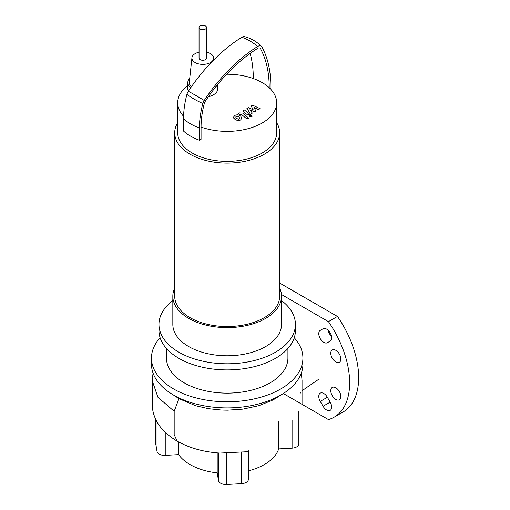 <?xml version="1.0" encoding="UTF-8"?>
<svg xmlns="http://www.w3.org/2000/svg" width="510" height="510" viewBox="0 0 510 510"><rect width="100%" height="100%" fill="white"/><g stroke="black" fill="none" stroke-linecap="round" stroke-linejoin="round"><path stroke-width="0.76" d="M239.853 118.333L238.929 116.988L237.226 116.082L235.671 116.981L236.602 118.333L238.297 119.232L239.317 118.983L239.859 118.237M241.938 118.256L240.605 116.025L237.737 114.661L235.002 115.285L233.58 117.058L234.925 119.302L237.781 120.66L240.535 120.022L241.95 118.052L241.95 118.83M233.58 117.058L233.567 118.039M248.638 118.09L242.798 113.093L239.292 112.901L238.342 113.45L239.483 114.425L241.204 114.132L246.961 119.059L248.638 118.09M249.556 115.381L249.141 115.968L249.562 116.554L251.589 116.554L252.01 115.968L251.589 115.381L249.556 115.381M251.194 106.029L253.19 109.739L248.389 107.648L246.929 108.49L249.811 112.939L249.294 113.239L248.211 113.169L244.417 109.937L242.747 110.9L246.63 114.208L250.136 114.393L252.348 113.112L249.874 109.752L254.592 111.811L255.905 111.059L253.929 107.412L258.347 109.644L260.074 108.649L252.66 105.181L251.194 106.029M279.671 288.067A54.353 31.384 180 0 1 281.545 296.233L281.545 324.392A54.353 31.384 180 0 1 247.994 353.385A54.353 31.384 180 0 1 188.757 346.583A54.353 31.384 180 0 1 172.833 324.392L172.833 296.233A54.353 31.384 180 0 1 174.707 288.067M281.545 296.233A54.353 31.384 180 0 1 247.994 325.227A54.353 31.384 180 0 1 188.757 318.425A54.353 31.384 180 0 1 172.833 296.233M276.675 122.693A52.479 30.3 180 0 1 279.671 132.791L279.671 296.233A52.479 30.3 180 0 1 247.273 324.226A52.479 30.3 180 0 1 190.083 317.66A52.479 30.3 180 0 1 174.707 296.233L174.707 132.791A52.479 30.3 180 0 1 177.709 122.693M279.671 132.791A52.479 30.3 180 0 1 247.273 160.784A52.479 30.3 180 0 1 190.083 154.218A52.479 30.3 180 0 1 174.707 132.791M226.65 74.23A49.483 28.566 180 0 1 253.311 78.534A49.483 28.566 0 0 1 269.216 87.714A49.483 28.566 180 0 1 276.675 102.797L276.675 132.791A49.483 28.566 180 0 1 246.126 159.184A49.483 28.566 180 0 1 192.2 152.994A49.483 28.566 180 0 1 177.709 132.791L177.709 102.797A49.483 28.566 180 0 1 187.808 85.495M183.574 116.286A49.483 28.566 180 0 1 177.709 102.797M217.152 85.106A14.994 8.657 180 0 1 215.424 87.267M217.802 84.316L217.802 88.714A14.994 8.657 180 0 1 208.373 96.753M206.55 52.218A10.869 6.279 180 0 1 210.49 53.671A10.869 6.279 180 0 1 213.658 57.719A10.869 6.279 180 0 1 207.27 63.826A10.869 6.279 180 0 1 195.12 62.545A10.869 6.279 180 0 1 191.951 57.719A10.869 6.279 180 0 1 199.053 52.218M191.397 86.757A13.496 7.79 180 0 1 189.337 82.11L191.951 57.719M188.413 91.143A14.994 8.657 180 0 1 187.808 88.714L187.808 82.594A14.994 8.657 180 0 1 189.739 78.342M190.727 87.726A14.994 8.657 180 0 1 187.808 82.594M276.675 102.797A49.483 28.566 180 0 1 251.232 127.761A49.483 28.566 180 0 1 201.067 127.06L201.067 139.3L199.435 140.244A51.733 29.867 0 0 1 183.536 131.057L183.536 118.817A51.733 29.867 0 0 0 199.435 127.997L199.435 140.244M270.848 89.346L270.848 86.77A126.219 72.873 120 0 0 261.885 46.933A6.26 3.615 120 0 0 261.483 46.397A6.26 3.615 120 0 0 257.735 46.455A128.189 74.007 120 0 0 204.223 100.457A6.26 3.615 120 0 0 202.84 103.511A81.543 47.079 120 0 0 199.435 127.997M261.483 46.397C256.734 41.629 251.098 38.377 244.596 36.643A6.26 3.615 120 0 0 241.829 37.268A128.189 74.007 120 0 0 188.324 91.277A6.26 3.615 120 0 0 186.934 94.331A81.543 47.079 120 0 0 183.536 118.817M269.216 87.714A123.911 71.54 120 0 0 260.419 48.603A3.952 2.282 120 0 0 260.176 48.278A3.952 2.282 120 0 0 257.799 48.297A125.881 72.675 120 0 0 205.249 101.337A3.952 2.282 120 0 0 204.376 103.262A79.241 45.747 120 0 0 201.067 127.06M253.311 78.534A123.911 71.54 120 0 0 250.149 53.422M205.453 29.032A3.748 2.161 0 0 0 206.55 27.502A3.748 2.161 0 0 0 204.236 25.5A3.748 2.161 0 0 0 200.156 25.972A3.748 2.161 0 0 0 199.053 27.502A3.748 2.161 0 0 0 201.367 29.497A3.748 2.161 0 0 0 205.453 29.032M206.55 27.502L206.55 58.108A3.748 2.161 180 0 1 205.453 59.638A3.748 2.161 180 0 1 201.367 60.11A3.748 2.161 180 0 1 199.053 58.108L199.053 27.502M294.251 337.76A75.722 43.72 180 0 1 302.914 358.065L302.914 364.185A75.722 43.72 180 0 1 256.167 404.577A75.722 43.72 180 0 1 173.649 395.097A75.722 43.72 180 0 1 151.47 364.185L151.47 358.065A75.722 43.72 180 0 1 160.127 337.76M302.914 358.065A75.722 43.72 180 0 1 256.167 398.45A75.722 43.72 180 0 1 173.649 388.977A75.722 43.72 180 0 1 151.47 358.065M287.92 348.47L287.92 358.065A60.728 35.062 180 0 1 250.429 390.456A60.728 35.062 180 0 1 184.25 382.857A60.728 35.062 180 0 1 166.464 358.065L166.464 348.47M281.545 300.588A68.225 39.391 180 0 1 295.417 324.392L295.417 330.518A68.225 39.391 180 0 1 253.298 366.907A68.225 39.391 180 0 1 178.946 358.371A68.225 39.391 180 0 1 158.967 330.518L158.967 324.392A68.225 39.391 180 0 1 172.833 300.588M295.417 324.392A68.225 39.391 180 0 1 253.298 360.787A68.225 39.391 180 0 1 178.946 352.244A68.225 39.391 180 0 1 158.967 324.392M281.45 394.683L273.156 399.91L259.061 405.622L242.919 409.128L227.428 410.187L221.257 410.04L208.552 408.688L195.751 405.756L178.946 398.654L172.947 394.689M292.083 419.953L292.083 448.162A7.497 4.329 0 0 0 298.841 443.853L298.841 412.048M292.083 448.162L278.709 448.921L278.709 421.407M155.537 418.939L155.537 442.45A7.497 4.329 0 0 0 155.575 442.878L155.575 419.016M157.042 421.878L157.042 451.49A7.497 4.329 0 0 0 165.24 455.373L165.24 432.301M157.042 451.49L155.575 442.878M178.608 441.96L178.608 454.614L165.24 455.373M153.051 373.078L152.216 380.645L157.928 397.252L174.178 411.302L174.178 434.596L177.129 441.125C189.465 448.073 203.732 452.058 219.931 453.084L241.632 452C246.151 451.905 248.395 451.484 248.357 450.738M218.516 452.988L218.516 480.618L217.196 472.897A52.479 30.3 180 0 1 178.608 454.614M217.196 472.897L217.196 452.886M278.709 448.921A52.479 30.3 180 0 1 248.395 470.87M218.516 480.618A7.497 4.329 0 0 0 226.708 484.5L226.708 452.848M241.632 452L241.632 483.652A7.497 4.329 0 0 0 248.395 479.343L248.395 450.948M241.632 483.652L226.708 484.5M335.822 350.313A7.121 4.112 60 0 1 340.476 356.592A7.121 4.112 60 0 1 339.386 362.298A7.121 4.112 60 0 1 335.822 361.947A7.121 4.112 60 0 1 331.168 355.668A7.121 4.112 60 0 1 332.259 349.962A7.121 4.112 60 0 1 335.822 350.313M335.822 399.426A7.121 4.112 60 0 1 331.168 393.153A7.121 4.112 60 0 1 332.259 387.441A7.121 4.112 60 0 1 335.822 387.798A7.121 4.112 60 0 1 340.476 394.071A7.121 4.112 60 0 1 339.386 399.776A7.121 4.112 60 0 1 335.822 399.426M330.187 402.135A7.121 4.112 60 0 1 330.187 410.359A7.121 4.112 60 0 1 323.066 406.247L320.255 401.376A7.121 4.112 60 0 1 320.255 393.153A7.121 4.112 60 0 1 327.375 397.264L330.187 402.135L323.066 406.247M323.066 328.765L323.066 328.765A7.121 4.112 60 0 1 330.187 332.877A7.121 4.112 60 0 1 330.187 341.101L327.375 342.726A7.121 4.112 60 0 1 320.255 338.614A7.121 4.112 60 0 1 320.255 330.391L323.066 328.765M320.255 330.391L323.079 328.759L320.255 330.391M327.975 330.11A7.121 4.112 -120 0 0 331.481 336.179M283.318 393.529L328.446 419.583A74.97 43.286 -120 0 0 334.126 417.18A74.97 43.286 -120 0 0 328.446 321.638L337.461 316.436L279.671 283.075M334.126 417.18L343.141 411.972A74.97 43.286 -120 0 0 337.461 316.436M328.446 321.638L281.463 294.512M186.934 94.331A51.733 18.003 14.8 0 0 202.84 103.511M188.324 91.277A51.733 4.507 33.5 0 1 204.223 100.457M241.829 37.268A51.733 28.732 58.2 0 1 257.735 46.455M260.419 48.603A49.483 38.18 -29 0 0 259.832 48.016M178.946 398.654L174.178 411.302M298.809 412.488L298.809 411.672M320.255 401.376L327.375 397.264M249.141 116.739L249.141 115.968M252.01 116.745L252.01 115.968M213.658 57.719L213.875 59.791M302.054 403.703L302.054 380.409L301.302 373.148M318.928 379.128L302.054 390.717M300.371 393.082L300.428 392.687M177.129 441.125C167.305 435.215 160.51 428.61 156.729 421.317C153.771 415.905 152.26 410.142 152.216 404.041L152.216 380.645"/></g></svg>
